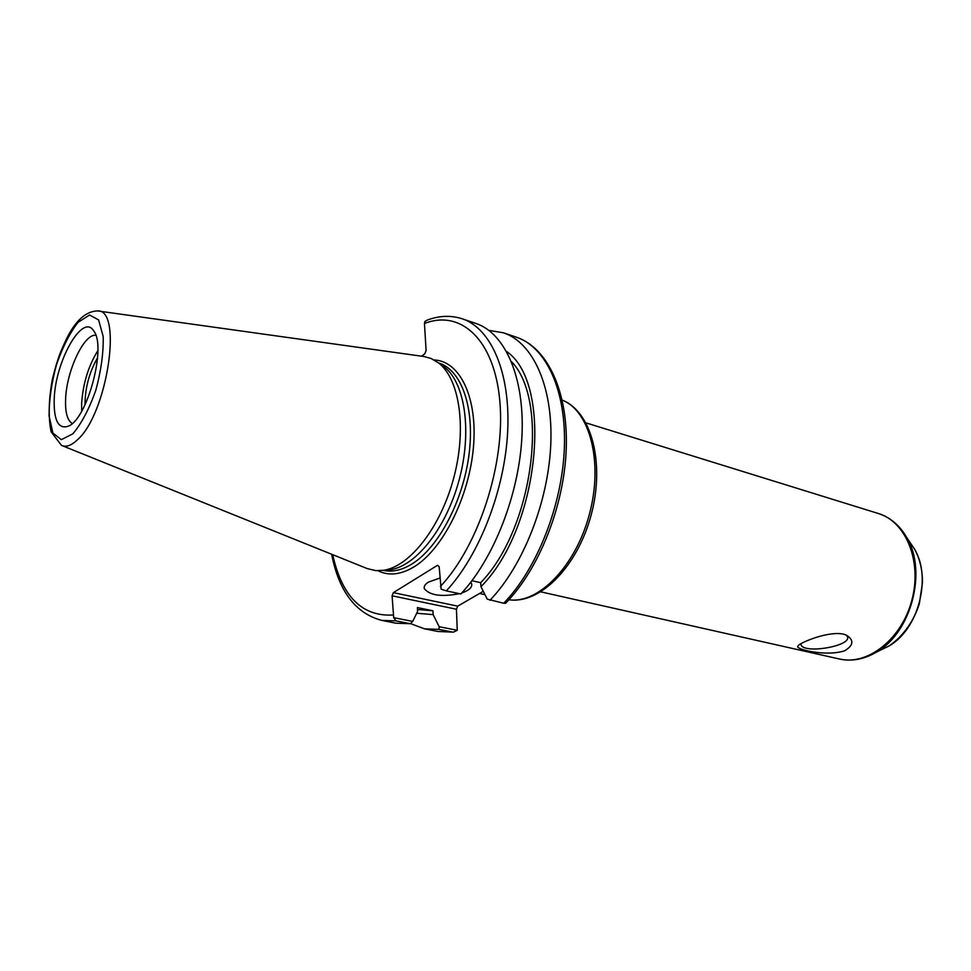 <?xml version="1.0" encoding="UTF-8"?>
<svg xmlns="http://www.w3.org/2000/svg" width="971" height="971" viewBox="0 0 971 971"><rect width="100%" height="100%" fill="white"/><g stroke="black" fill="none" stroke-linecap="round" stroke-linejoin="round"><path stroke-width="1.46" d="M844.685 650.752C825.945 657.015 794.739 649.077 797.81 646.225C798.368 645.047 800.796 643.518 805.056 641.637C817.995 635.726 839.357 630.325 847.404 635.823C854.116 640.617 853.206 645.594 844.685 650.752M800.796 643.737L800.954 644.61C803.308 654.333 851.858 646.14 847.44 636.697L846.481 635.337M85.023 404.822C85.035 388.036 89.223 372.366 97.573 357.814M456.443 609.242L457.244 630.313L439.159 626.708L433.139 614.631L432.92 610.771L417.372 607.579L417.579 611.463L412.687 621.428L393.692 617.653L392.078 595.806L456.443 609.242L457.717 606.159L393.364 592.638L392.078 595.806M393.364 592.638L437.545 565.292L439.171 566.736L441.137 589.179L446.32 590.866C479.371 555.436 504.92 489.687 507.687 431.063C510.503 372.366 491.01 328.307 462.245 318.804C451.03 315.162 439.414 315.575 427.374 320.054L424.897 321.498L424.461 323.501L426.099 350.567L424.837 353.735L421.645 356.223M440.87 364.562L444.548 367.147C465.097 383.278 472.149 431.512 459.247 479.553C446.49 527.629 416.328 565.935 390.476 569.674L385.997 570.086M488.899 330.371L503.476 332.81L516.487 337.228C546.054 347.011 566.518 390.451 564.369 447.789C562.282 505.066 537.036 568.97 503.694 603.246L505.588 603.27M483.291 591.315L457.717 606.159M457.244 630.313L453.445 632.133L437.921 631.478L453.445 632.133M331.633 554.223C338.867 591.303 355.556 613.356 381.724 620.396L396.01 620.882L393.692 617.653M396.01 620.882L410.272 623.71L412.687 621.428M410.272 623.71L395.889 623.188L381.724 620.396M54.206 399.057C55.323 360.957 82.826 312.395 93.774 330.977C106.725 346.489 87.317 419.193 68.346 426.196C58.369 429.51 53.66 420.467 54.206 399.057M98.35 311.048L423.999 356.527L431.173 358.517L438.88 363.166C459.769 379.564 466.905 428.891 453.7 478.072C440.628 527.302 409.859 566.494 383.581 570.305L375.826 570.62L367.366 568.642L62.387 445.75M471.918 580.743L480.669 582.697L480.961 586.666L487.224 599.143L503.694 603.246M439.159 626.708L439.013 629.402L452.583 632.085M439.013 629.402L424.448 628.82L410.417 623.564M503.476 332.81C532.861 342.532 553.094 386.118 550.8 443.783C548.542 501.388 523.223 565.729 489.954 600.284M462.245 318.804L475.911 323.452C504.884 333.029 524.631 376.93 521.997 435.287C519.4 493.571 493.923 558.847 460.8 593.985L446.32 590.866M459.404 593.682C441.489 597.092 429.789 595.429 424.327 588.669C423.684 586.411 425.055 584.214 428.429 582.102L439.851 578.061M470.765 582.248L471.651 583.802C472.404 587.358 469.102 590.429 461.711 593.002M511.438 361.564C549.902 400.72 533.225 529.001 480.669 582.697M432.92 610.771L417.469 609.497M506.619 351.514C553.616 383.46 539.633 528.139 480.961 586.666M433.139 614.631L416.705 613.247M81.71 411.146L81.637 403.183C83.069 383.29 88.482 365.788 97.853 350.677M72.279 423.477C67.339 420.54 65.118 412.408 65.615 399.057C66.501 371.043 84.052 333.466 95.826 335.286M586.011 422.883L878.27 513.477C906.028 521.573 922.365 561.59 911.818 600.381C901.634 639.27 867.516 665.815 839.417 659.006L540.883 591.873M562.221 400.101C589.967 410.891 603.404 462.414 589.397 514.302C575.682 566.275 538.347 604.229 508.913 599.75C540.349 604.423 577.587 566.214 591.205 514.788C605.03 463.41 591.8 411.728 562.209 400.088M909.596 541.818L914.633 549.27C931.99 578.146 918.226 629.718 888.781 646.103L880.697 650.048M868.305 656.226L876.485 652.099C911.029 632.922 927.354 571.773 906.975 537.934L901.925 530.275M438.625 362.96L438.843 363.033C461.443 369.866 475.001 407.808 469.054 454.282C463.228 500.72 438.528 547.486 412.202 563.835C402.018 570.135 392.442 572.332 383.484 570.402L383.254 570.353M377.901 570.717C388.825 576.143 400.987 574.771 414.411 566.615C442.873 549.125 469.224 496.8 473.435 447.255C477.853 397.625 459.902 360.945 434.171 359.974M392.976 615.019C362.122 616.706 342.023 596.582 332.677 554.635M424.461 323.501C460.837 309.118 494.749 339.704 499.907 401.97C505.333 463.968 478.606 546.078 440.361 586.472M77.328 439.912C107.32 414.047 123.111 308.56 97.367 310.914C85.764 311.351 75.459 320.709 66.453 338.976C61.039 350.64 58.248 356.017 52.458 378.811C48.647 399.421 48.186 417.081 51.087 431.779L61.476 445.373C66.016 447.437 71.296 445.604 77.328 439.912M72.898 433.77L61.367 439.645L52.932 433.102L49.072 415.891C49.048 400.137 51.524 383.047 56.5 364.635C62.678 346.963 69.863 332.859 78.056 322.323L89.575 315.005L98.605 319.908L103.193 336.536C103.569 352.728 101.105 370.691 95.789 390.391C89.089 409.155 81.467 423.611 72.898 433.77M798.72 645.132L797.81 646.213M800.808 643.737L800.954 644.61M484.978 594.677L479.54 593.487M878.27 513.477C890.31 517.349 899.874 525.493 906.975 537.934L914.633 549.27C919.925 559.017 922.535 570.159 922.45 582.685L919.355 603.659C914.391 620.117 902.994 636.794 888.781 646.103L876.485 652.099C864.141 659.345 851.785 661.652 839.417 659.006M516.487 337.228C547.729 347.752 568.302 391.944 566.239 448.918C564.187 505.927 539.099 569.224 505.478 603.392M424.448 628.82L437.921 631.478M424.23 586.897L424.327 588.669M444.548 367.147L438.88 363.166M390.476 569.674L383.581 570.305"/></g></svg>
